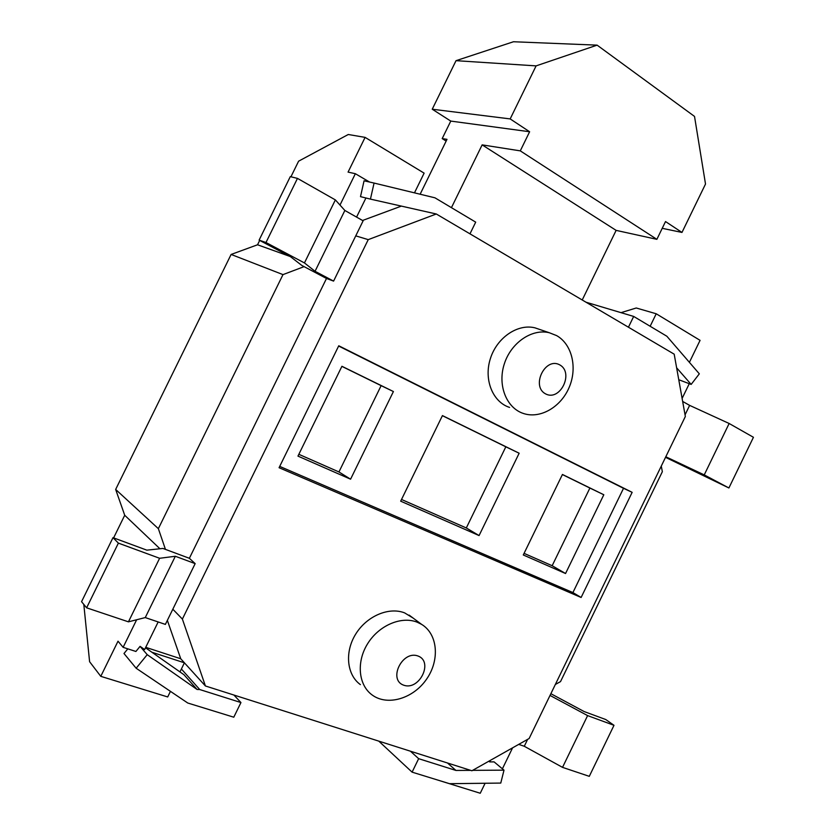 <?xml version="1.0" encoding="UTF-8"?>
<svg xmlns="http://www.w3.org/2000/svg" width="835" height="835" viewBox="0 0 835 835"><rect width="100%" height="100%" fill="white"/><g stroke="black" fill="none" stroke-linecap="round" stroke-linejoin="round"><path stroke-width="1.25" d="M451.443 207.654L482.139 144.873L616.126 230.376L582.225 299.984M616.126 230.376L656.874 239.332L520.288 150.864L529.62 131.753L510.175 118.914L536.101 65.881L597.109 45.142L513.473 41.75L456.025 60.673L432.238 109.218L450.775 121.085L442.195 138.589L446.996 139.341L420.141 194.221M482.139 144.873L520.288 150.864M597.109 45.142L694.522 116.42L705.512 184.044L681.976 232.433L665.516 221.557L656.874 239.332M442.195 138.589L446.151 141.073M681.976 232.433L662.228 228.32M536.101 65.881L456.025 60.673M510.175 118.914L432.238 109.218M529.62 131.753L450.775 121.085M170.444 691.349L167.699 696.954L100.784 676.34L118.017 641.197L123.121 647.334L135.907 651.467L140.071 646.363L144.632 649.557L158.159 621.96M140.071 646.363L147.221 654.661L136.147 668.24L123.987 653.523L127.818 648.847M147.221 654.661L197.091 689.48L183.93 674.69L145.509 647.762M628.442 327.216L633.682 316.434L666.862 336.244L699.323 373.829L691.161 384.413L678.761 379.727M585.993 302.207L633.682 316.434M676.621 367.786L691.161 384.413M469.98 233.842L475.699 222.141L434.941 197.811L374.07 183.063L370.437 199.116L436.287 213.99L368.235 239.635L355.752 235.867L333.593 281.103L326.495 278.473L301.738 265.384L290.747 256.877L259.111 240.125L265.979 242.526L304.451 262.931L315.045 271.291L333.593 281.103M370.437 199.116L360.501 196.642L364.07 180.788L374.07 183.063M488.861 761.207L489.686 761.896L494.101 761.885L504.006 770.162L472.631 770.35M447.487 762.992L455.941 770.444L470.658 770.361M410.402 751.187L418.648 758.671L455.941 770.444M197.091 689.48L199.742 689.543L240.95 702.559L233.79 717.202L187.76 703.018L136.147 668.24M378.787 741.136L412.093 772.145L449.522 783.679L500.77 783.073L504.006 770.162M233.904 695.033L240.95 702.559M412.093 772.145L418.648 758.671M123.121 647.334L136.648 619.758M195.16 563.625L165.382 624.403L145.269 617.576L128.444 621.835L86.621 607.817L81.559 601.691L112.996 537.656L146.856 550.161L162.919 548.438L189.368 558.291L195.16 563.625L175.329 556.267L159.61 558.281L118.382 543.126L112.996 537.656M172.824 609.206L182.385 619.079L205.41 685.973L184.41 662.813L179.963 671.914M145.728 647.323L180.746 658.763L184.41 662.813L151.866 652.218M689.24 383.756L682.111 398.431M339.991 205.055L355.355 173.711L369.561 182.04M356.576 217.09L365.928 197.999M355.355 173.711L348.07 172.104L365.104 137.378L424.117 173.137L414.473 192.854M205.41 685.973L471.911 770.757L529.129 738.516L685.347 416.477L674.189 354.176L436.287 213.99M362.557 220.482L400.915 206.276M485.104 783.261L480.25 793.25L430.672 777.865M113.612 537.886L124.718 515.268L115.658 489.446L158.358 528.659L282.992 274.611L304.107 266.636M282.992 274.611L231.118 254.445L115.658 489.446M231.118 254.445L257.545 244.78L259.685 240.428M290.935 176.79L298.596 161.186L348.268 134.498L365.104 137.378M118.382 543.126L86.621 607.817M159.61 558.281L128.444 621.835M175.329 556.267L145.269 617.576M550.87 693.697L584.135 711.556L605.772 719.54L613.996 725.312L587.61 715.605L550.025 695.43M518.712 744.382L524.276 746.271L562.529 767.365L589.291 776.341L613.996 725.312M527.626 739.361L524.276 746.271M587.61 715.605L562.529 767.365M368.235 239.635L182.385 619.079M189.368 558.291L326.495 278.473M165.445 549.378L158.358 528.659M512.575 747.847L502.399 768.826M490.469 760.299L489.686 761.896M661.278 466.087L662.343 471.712L560.525 681.61L555.348 684.46M355.752 235.867L363.131 220.805L344.855 210.472L335.367 199.909L297.469 178.387L290.288 176.634L259.111 240.125M297.469 178.387L265.979 242.526M335.367 199.909L304.451 262.931M344.855 210.472L315.045 271.291M665.798 456.766L704.239 474.896L728.903 487.974L753.441 437.289L729.143 423.491L689.637 405.382L682.654 401.437M689.637 405.382L685.055 414.838M729.143 423.491L704.239 474.896M728.903 487.974L665.526 457.34M556.611 335.597L549.367 332.758C531.937 328.374 510.895 342.778 504.246 364.102C497.368 385.363 506.511 408.127 523.524 413.513C540.276 419.097 560.901 407.083 569.167 387.398C577.601 367.807 572.09 344.229 556.611 335.597M559.732 364.864C574.282 372.681 560.149 401.729 545.599 393.89C530.757 386.261 545.182 356.66 559.732 364.864M509.58 407.417C492.713 402.063 483.601 379.591 490.364 358.653C496.888 337.643 517.69 323.489 534.974 327.842L539.921 329.533M417.051 622.138C401.155 615.886 378.808 625.457 367.567 643.806C356.18 662.072 358.424 685.159 372.201 695.012C387.555 706.347 413.325 698.551 426.528 679.231C439.993 660.078 437.843 634.068 421.56 624.34L417.051 622.138M417.991 655.997C433.689 661.591 419.452 690.837 403.764 685.222C387.774 679.836 402.293 650.027 417.991 655.997M360.407 684.627C346.744 674.847 344.479 652.052 355.71 634.089C366.795 616.032 388.891 606.669 404.641 612.89L413.189 618.119M180.746 658.763L167.355 620.384M279.715 466.4L572.914 592.568L623.515 488.308L338.634 346.034M581.129 597.474L279.067 467.715L338.76 345.773L632.147 492.337L581.129 597.474L572.914 592.568M632.147 492.337L623.515 488.308M479.071 535.569L519.151 453.228L442.435 415.59L400.685 501.177L479.071 535.569L466.306 527.96L505.833 446.808L442.393 415.684M350.575 479.196L393.41 391.542L341.922 366.283L297.959 456.108L350.575 479.196L338.947 471.952L381.136 385.645L341.87 366.377M565.556 573.52L603.809 494.758L562.435 474.457L523.284 554.972L565.556 573.52L552.165 565.723L589.896 488.047L562.383 474.551M519.151 453.228L505.833 446.808M393.41 391.542L381.136 385.645M603.809 494.758L589.896 488.047M401.51 499.466L466.306 527.96M524.067 553.365L552.165 565.723M298.836 454.313L338.947 471.952M124.718 515.268L159.934 548.762M257.545 244.78L289.745 256.345M650.152 326.266L656.216 313.772L700.074 340.346L689.397 362.338M656.216 313.772L636.26 307.99L621.01 312.655M83.813 604.415L89.596 661.706L100.784 676.34M199.742 689.543L181.383 669.002M534.974 327.842L549.367 332.758M409.108 615.092L421.56 624.34"/></g></svg>
